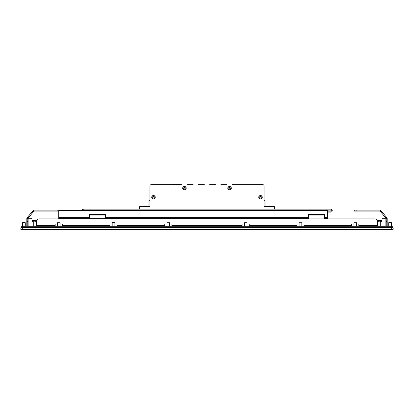 <?xml version="1.0" encoding="UTF-8"?>
<svg xmlns="http://www.w3.org/2000/svg" width="414" height="414" viewBox="0 0 414 414"><rect width="100%" height="100%" fill="white"/><g stroke="black" fill="none" stroke-linecap="round" stroke-linejoin="round"><path stroke-width="0.62" d="M153.175 184.649L180.892 184.649M228.802 188.468L229.708 188.986L230.324 188.468L230.324 187.92L229.418 187.397L228.802 187.92L228.802 188.468M152.735 197.556L153.641 198.078L154.256 197.556L154.256 197.012L153.351 196.49L152.735 197.012L152.735 197.556M183.676 188.468L184.582 188.986L185.198 188.468L185.198 187.92L184.292 187.397L183.676 187.92L183.676 188.468M259.744 197.556L260.649 198.078L261.265 197.556L261.265 197.012L260.359 196.49L259.744 197.012L259.744 197.556M227.788 188.194A1.775 1.775 0 0 1 230.448 186.657A1.775 1.775 0 0 1 230.448 189.731A1.775 1.775 0 0 1 227.788 188.194M151.721 197.281A1.775 1.775 0 0 1 154.381 195.75A1.775 1.775 0 0 1 154.381 198.818A1.775 1.775 0 0 1 151.721 197.281M182.667 188.194A1.775 1.775 0 0 1 185.322 186.657A1.775 1.775 0 0 1 185.322 189.731A1.775 1.775 0 0 1 182.667 188.194M258.734 197.281A1.775 1.775 0 0 1 261.389 195.75A1.775 1.775 0 0 1 261.389 198.818A1.775 1.775 0 0 1 258.734 197.281M274.689 209.142L274.689 207.212A0.647 0.647 0 0 0 274.042 206.565L264.049 206.565L264.049 185.938A1.289 1.289 0 0 0 262.761 184.649L232.404 184.649A0.517 0.517 0 0 0 232.031 184.81A0.517 0.517 0 0 1 231.659 184.97L227.467 184.97A0.517 0.517 0 0 1 227.095 184.81A0.517 0.517 0 0 0 226.717 184.649L221.128 184.649A0.517 0.517 0 0 0 220.75 184.81A0.517 0.517 0 0 1 220.377 184.97L216.186 184.97A0.517 0.517 0 0 1 215.813 184.81A0.517 0.517 0 0 0 215.435 184.649L209.846 184.649A0.517 0.517 0 0 0 209.468 184.81A0.517 0.517 0 0 1 209.096 184.97L204.904 184.97A0.517 0.517 0 0 1 204.532 184.81A0.517 0.517 0 0 0 204.154 184.649L198.565 184.649A0.517 0.517 0 0 0 198.187 184.81A0.517 0.517 0 0 1 197.814 184.97L193.623 184.97A0.517 0.517 0 0 1 193.25 184.81A0.517 0.517 0 0 0 192.872 184.649L187.283 184.649A0.517 0.517 0 0 0 186.905 184.81A0.517 0.517 0 0 1 186.533 184.97L182.341 184.97A0.517 0.517 0 0 1 181.969 184.81A0.517 0.517 0 0 0 181.596 184.649L151.239 184.649A1.289 1.289 0 0 0 149.951 185.938L149.951 206.565L139.958 206.565A0.647 0.647 0 0 0 139.311 207.212L139.311 209.142M179.712 184.582L180.069 184.582M179.381 184.582L179.712 184.52M179.381 184.52L178.413 184.582M327.546 212.108L330.77 212.108A1.485 1.485 0 0 0 332.251 210.628A1.485 1.485 0 0 0 330.77 209.142L83.23 209.142A1.485 1.485 0 0 0 81.837 210.11M392.979 229.48L21.021 229.48L20.7 229.159L393.3 229.159L392.979 229.48M392.979 227.643L393.3 227.964L20.7 227.964L21.021 227.643L392.979 227.643L393.3 229.159M21.021 227.643L20.7 229.159M22.491 227.643L22.491 227.255M391.509 227.255L391.509 227.643M58.731 210.69L58.731 210.11L327.546 210.11L327.546 210.69L58.731 210.69L58.731 218.877L39.071 218.877A2.577 2.577 0 0 0 36.494 221.454L36.494 226.287M58.731 217.645L89.352 217.645L89.352 214.416L105.472 214.416L105.472 217.645L308.528 217.645L308.528 218.877L324.648 218.877L324.648 214.416L308.528 214.416L308.528 217.645M89.352 217.645L89.352 218.68L58.731 218.68M308.528 218.68L89.352 218.68M324.648 217.645L327.546 217.645L327.546 210.69M327.546 217.645L327.546 218.877L374.929 218.877L327.546 218.877M356.821 211.078L379.726 211.078A0.647 0.647 0 0 1 380.218 211.311L386.06 218.266A0.647 0.647 0 0 1 386.21 218.68L387.178 218.68A1.609 1.609 0 0 0 386.8 217.645L380.963 210.69A1.609 1.609 0 0 0 379.726 210.11L356.821 210.11L356.821 211.078L354.239 211.078L354.239 210.11L356.821 210.11M386.8 217.645L380.963 210.69M387.178 218.877L387.178 221.454L386.21 221.454L386.21 218.877M387.82 226.287A0.647 0.647 0 0 1 387.178 225.646A0.647 0.647 0 0 0 387.82 226.287A0.647 0.647 0 0 1 387.178 225.646L387.178 221.454M57.179 210.11L34.274 210.11A1.609 1.609 0 0 0 33.037 210.69L27.2 217.645A1.609 1.609 0 0 0 26.822 218.68L27.79 218.68A0.647 0.647 0 0 1 27.94 218.266L33.782 211.311A0.647 0.647 0 0 1 34.274 211.078L57.179 211.078L57.179 210.11L59.761 210.11M27.79 218.877L27.79 221.454L26.822 221.454L26.822 225.646A0.647 0.647 0 0 1 26.18 226.287A0.647 0.647 0 0 0 26.822 225.646A0.647 0.647 0 0 1 26.18 226.287A0.647 0.647 0 0 0 26.822 225.646A0.647 0.647 0 0 1 26.18 226.287M26.822 221.454L26.822 218.877M377.506 226.287L377.506 221.454A2.577 2.577 0 0 0 374.929 218.877M57.386 224.031L55.186 224.031L55.186 225.646L36.494 225.646M112.178 224.031L109.984 224.031L109.984 225.646L62.281 225.646L62.281 224.031L60.082 224.031M166.971 224.031L164.777 224.031L164.777 225.646L117.074 225.646L117.074 224.031L114.88 224.031M244.327 224.031L242.133 224.031L242.133 225.646L171.867 225.646L171.867 224.031L169.673 224.031M299.12 224.031L296.926 224.031L296.926 225.646L249.223 225.646L249.223 224.031L247.029 224.031M353.918 224.031L351.719 224.031L351.719 225.646L304.016 225.646L304.016 224.031L301.822 224.031M377.506 225.646L358.814 225.646L358.814 224.031L356.614 224.031M304.016 225.646L304.016 226.287M351.719 226.287L351.719 225.646M249.223 225.646L249.223 226.287M296.926 226.287L296.926 225.646M171.867 225.646L171.867 226.287M242.133 226.287L242.133 225.646M117.074 225.646L117.074 226.287M164.777 226.287L164.777 225.646M62.281 225.646L62.281 226.287M109.984 226.287L109.984 225.646M55.186 226.287L55.186 225.646M27.79 221.454L27.79 225.646A1.609 1.609 0 0 1 27.655 226.287M27.79 224.031L27.79 225.646M386.345 226.287A1.609 1.609 0 0 1 386.21 225.646L386.21 221.454M391.365 227.255L391.365 226.287L392.979 226.287L392.979 227.255L21.021 227.255L21.021 226.287L22.635 226.287L22.635 227.255M391.365 226.287L22.635 226.287M358.814 225.646L358.814 226.287M58.731 211.078L57.179 211.078M105.472 218.68L105.472 217.645M89.352 215.037L105.472 215.037M324.648 215.037L308.528 215.037M105.472 218.877L89.352 218.877M58.731 218.877L39.071 218.877M308.528 218.877L324.648 218.877M327.546 210.11L330.77 210.11A0.517 0.517 0 0 1 331.288 210.628A0.517 0.517 0 0 1 330.77 211.145L327.546 211.145M83.23 210.11L83.23 209.142M353.918 226.287L353.918 222.742L356.614 222.742L356.614 226.287M244.327 226.287L244.327 222.742L247.029 222.742L247.029 226.287M166.971 226.287L166.971 222.742L169.673 222.742L169.673 226.287M112.178 226.287L112.178 222.701L114.88 222.701L114.88 226.287M57.386 226.287L57.386 222.742L60.082 222.742L60.082 226.287M299.12 226.287L299.12 222.742L301.822 222.742L301.822 226.287M22.573 226.287L22.573 222.701L25.275 222.701L25.275 226.287M388.725 226.287L388.725 222.701L391.427 222.701L391.427 226.287M36.173 221.066L35.914 220.626L32.24 220.626L32.24 221.066L36.525 221.066M377.475 221.066L382.019 221.324L380.73 221.324L380.73 226.287M377.827 221.066L378.085 220.626L378.085 220.993L382.019 220.812L378.085 220.553L377.827 221.066M31.981 220.812L35.914 220.553L35.914 221.066M36.173 220.812L35.914 220.553L36.173 220.812M31.981 221.324L33.27 221.324L33.27 226.287M28.116 226.287L28.116 218.747L31.981 218.747L31.981 226.287M382.019 226.287L382.019 218.747L385.884 218.747L385.884 226.287M176.959 184.582L176.602 184.582M173.647 184.52L174.982 184.582M176.54 184.582L176.11 184.582M265.017 206.565L265.017 200.117L264.049 200.117M149.951 200.117L148.983 200.117L148.983 200.764L149.951 200.764M265.017 200.764L264.049 200.764M148.983 206.565L148.983 200.764M227.985 188.194A1.578 1.578 0 0 0 230.35 189.56A1.578 1.578 0 0 0 230.35 186.828A1.578 1.578 0 0 0 227.985 188.194M151.917 197.281A1.578 1.578 0 0 0 154.282 198.653A1.578 1.578 0 0 0 154.282 195.915A1.578 1.578 0 0 0 151.917 197.281M182.859 188.194A1.578 1.578 0 0 0 185.229 189.56A1.578 1.578 0 0 0 185.229 186.828A1.578 1.578 0 0 0 182.859 188.194M258.926 197.281A1.578 1.578 0 0 0 261.296 198.653A1.578 1.578 0 0 0 261.296 195.915A1.578 1.578 0 0 0 258.926 197.281M22.698 227.643L22.698 229.48M391.302 227.643L391.302 229.48M389.579 227.643L389.579 227.255M24.421 227.255L24.421 227.643M327.546 218.68L324.648 218.68M380.73 221.066L377.501 221.324M36.499 221.324L33.27 221.066M381.76 220.553L378.085 220.553M31.981 221.174L36.121 221.066M381.76 221.066L382.019 221.174"/></g></svg>
